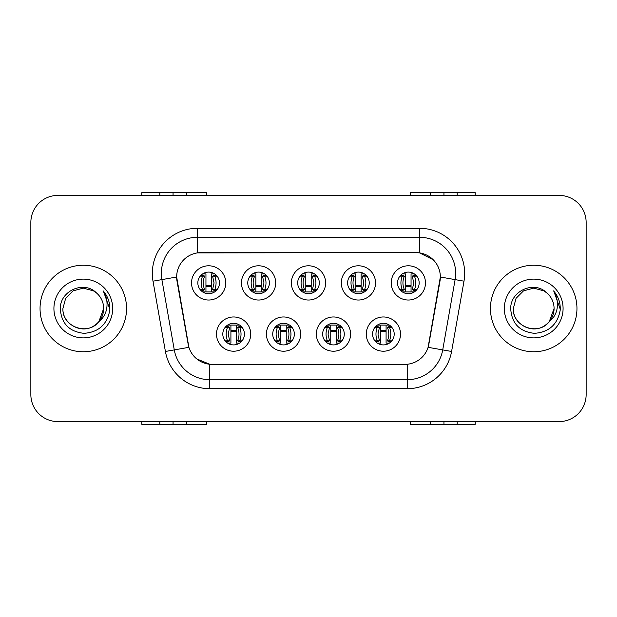 <?xml version="1.0" encoding="UTF-8"?>
<svg xmlns="http://www.w3.org/2000/svg" width="617" height="617" viewBox="0 0 617 617"><rect width="100%" height="100%" fill="white"/><g stroke="black" fill="none" stroke-linecap="round" stroke-linejoin="round"><path stroke-width="0.93" d="M300.656 334.09A17.122 17.122 0 0 1 283.535 351.212A17.122 17.122 0 0 1 266.413 334.09A17.122 17.122 0 0 1 283.535 316.968A17.122 17.122 0 0 1 300.656 334.09M272.722 334.09A10.813 10.813 0 0 0 283.535 344.911A10.813 10.813 0 0 0 294.355 334.09A10.813 10.813 0 0 0 283.535 323.277A10.813 10.813 0 0 0 272.722 334.09M350.587 334.09A17.122 17.122 0 0 1 333.465 351.212A17.122 17.122 0 0 1 316.344 334.09A17.122 17.122 0 0 1 333.465 316.968A17.122 17.122 0 0 1 350.587 334.09M322.645 334.09A10.813 10.813 0 0 0 333.465 344.911A10.813 10.813 0 0 0 344.278 334.09A10.813 10.813 0 0 0 333.465 323.277A10.813 10.813 0 0 0 322.645 334.09M400.51 334.09A17.122 17.122 0 0 1 383.388 351.212A17.122 17.122 0 0 1 366.267 334.09A17.122 17.122 0 0 1 383.388 316.968A17.122 17.122 0 0 1 400.51 334.09M372.575 334.09A10.813 10.813 0 0 0 383.388 344.911A10.813 10.813 0 0 0 394.201 334.09A10.813 10.813 0 0 0 383.388 323.277A10.813 10.813 0 0 0 372.575 334.09M250.733 334.09A17.122 17.122 0 0 1 233.612 351.212A17.122 17.122 0 0 1 216.49 334.09A17.122 17.122 0 0 1 233.612 316.968A17.122 17.122 0 0 1 250.733 334.09M222.799 334.09A10.813 10.813 0 0 0 233.612 344.911A10.813 10.813 0 0 0 244.425 334.09A10.813 10.813 0 0 0 233.612 323.277A10.813 10.813 0 0 0 222.799 334.09M275.699 282.91A17.122 17.122 0 0 1 258.577 300.032A17.122 17.122 0 0 1 241.455 282.91A17.122 17.122 0 0 1 258.577 265.788A17.122 17.122 0 0 1 275.699 282.91M247.764 282.91A10.813 10.813 0 0 0 258.577 293.723A10.813 10.813 0 0 0 269.39 282.91A10.813 10.813 0 0 0 258.577 272.089A10.813 10.813 0 0 0 247.764 282.91M325.622 282.91A17.122 17.122 0 0 1 308.5 300.032A17.122 17.122 0 0 1 291.378 282.91A17.122 17.122 0 0 1 308.5 265.788A17.122 17.122 0 0 1 325.622 282.91M297.687 282.91A10.813 10.813 0 0 0 308.5 293.723A10.813 10.813 0 0 0 319.313 282.91A10.813 10.813 0 0 0 308.5 272.089A10.813 10.813 0 0 0 297.687 282.91M375.545 282.91A17.122 17.122 0 0 1 358.423 300.032A17.122 17.122 0 0 1 341.301 282.91A17.122 17.122 0 0 1 358.423 265.788A17.122 17.122 0 0 1 375.545 282.91M347.61 282.91A10.813 10.813 0 0 0 358.423 293.723A10.813 10.813 0 0 0 369.236 282.91A10.813 10.813 0 0 0 358.423 272.089A10.813 10.813 0 0 0 347.61 282.91M425.475 282.91A17.122 17.122 0 0 1 408.346 300.032A17.122 17.122 0 0 1 391.224 282.91A17.122 17.122 0 0 1 408.346 265.788A17.122 17.122 0 0 1 425.475 282.91M397.533 282.91A10.813 10.813 0 0 0 408.346 293.723A10.813 10.813 0 0 0 419.167 282.91A10.813 10.813 0 0 0 408.346 272.089A10.813 10.813 0 0 0 397.533 282.91M225.776 282.91A17.122 17.122 0 0 1 208.654 300.032A17.122 17.122 0 0 1 191.525 282.91A17.122 17.122 0 0 1 208.654 265.788A17.122 17.122 0 0 1 225.776 282.91M197.833 282.91A10.813 10.813 0 0 0 208.654 293.723A10.813 10.813 0 0 0 219.467 282.91A10.813 10.813 0 0 0 208.654 272.089A10.813 10.813 0 0 0 197.833 282.91M176.663 276.956A24.333 24.333 0 0 0 177.025 281.182L188.154 344.263A24.333 24.333 0 0 0 212.117 364.369L404.883 364.369A24.333 24.333 0 0 0 428.846 344.263L439.975 281.182A24.333 24.333 0 0 0 416.012 252.631L200.988 252.631A24.333 24.333 0 0 0 176.663 276.956L176.925 273.354M559.118 195.404L57.882 195.404A27.032 27.032 0 0 0 30.85 222.436L30.85 394.564A27.032 27.032 0 0 0 57.882 421.596L559.118 421.596A27.032 27.032 0 0 0 586.15 394.564L586.15 222.436A27.032 27.032 0 0 0 559.118 195.404L57.882 195.404M413.035 292.651L413.035 291.918M203.965 292.651L203.965 291.918M410.336 421.596L410.336 424.303L430.427 424.303L430.427 421.596M430.427 195.404L430.427 192.697L410.336 192.697L410.336 195.404M186.573 421.596L186.573 424.303L206.664 424.303L206.664 421.596M206.664 195.404L206.664 192.697L186.573 192.697L186.573 195.404M186.573 424.303L173.053 424.303L173.053 421.596M443.947 421.596L443.947 424.303L430.427 424.303M443.947 195.404L443.947 192.697L430.427 192.697M186.573 192.697L141.787 192.697L141.787 195.404M173.053 195.404L173.053 192.697M475.213 195.404L475.213 192.697L457.189 192.697L457.189 195.404M457.189 421.596L457.189 424.303L475.213 424.303L475.213 421.596M141.787 421.596L141.787 424.303L159.811 424.303L159.811 421.596M159.811 195.404L159.811 192.697M457.189 192.697L443.947 192.697M443.947 424.303L457.189 424.303M159.811 424.303L173.053 424.303M40.043 308.5A43.259 43.259 0 0 0 83.295 351.759A43.259 43.259 0 0 0 126.554 308.5A43.259 43.259 0 0 0 83.295 265.241A43.259 43.259 0 0 0 40.043 308.5A43.259 43.259 0 0 0 83.295 351.759A43.259 43.259 0 0 0 126.554 308.5A43.259 43.259 0 0 0 83.295 265.241A43.259 43.259 0 0 0 40.043 308.5M490.446 308.5A43.259 43.259 0 0 0 533.705 351.759A43.259 43.259 0 0 0 576.957 308.5A43.259 43.259 0 0 0 533.705 265.241A43.259 43.259 0 0 0 490.446 308.5A43.259 43.259 0 0 0 533.705 351.759A43.259 43.259 0 0 0 576.957 308.5A43.259 43.259 0 0 0 533.705 265.241A43.259 43.259 0 0 0 490.446 308.5M197.386 228.298L419.614 228.298A45.056 45.056 0 0 1 463.992 281.182L451.59 351.466A45.056 45.056 0 0 1 407.22 388.702L209.78 388.702A45.056 45.056 0 0 1 165.41 351.466L153.008 281.182A45.056 45.056 0 0 1 197.386 228.298L197.386 237.306L419.614 237.306A36.048 36.048 0 0 1 455.115 279.617L442.721 349.908A36.048 36.048 0 0 1 407.22 379.694L209.78 379.694A36.048 36.048 0 0 1 174.279 349.908L161.885 279.617A36.048 36.048 0 0 1 197.386 237.306L197.386 252.893L416.012 252.631L419.614 252.893L433.211 259.749M404.883 364.369L212.117 364.369M209.78 388.702L209.78 364.261L196.792 358.94M463.992 281.182L440.337 277.01L428.098 347.325L451.59 351.466M165.41 351.466L188.902 347.325L176.663 277.01L161.885 279.617A36.048 36.048 0 0 1 161.338 273.354M428.846 344.263L428.699 345.034M188.301 345.034L188.154 344.263M30.85 222.436L30.85 394.564M57.882 421.596L559.118 421.596M586.15 394.564L586.15 222.436M315.557 274.712L312.433 276.146L316.945 276.146M316.205 290.491L314.585 289.666L312.433 289.666L315.557 291.101M316.205 275.321L314.585 276.146A16.219 14.584 90 0 1 315.912 282.91A16.219 14.584 90 0 1 314.585 289.666L316.945 289.666M314.477 291.918L311.207 291.918L311.207 273.894L314.477 273.894M302.523 291.918L311.207 291.918M311.207 286.512L305.793 286.512M302.523 273.894L305.793 273.894L305.793 291.918M305.793 285.609L311.207 285.609L305.793 285.609M301.443 291.101L304.567 289.666L302.415 289.666L300.795 290.491M304.567 289.666A16.219 16.219 0 0 1 304.567 276.146L302.415 276.146A16.219 14.584 -90 0 0 301.088 282.91A16.219 14.584 -90 0 0 302.415 289.666L300.055 289.666M301.443 274.712L304.567 276.146M300.055 276.146L302.415 276.146L300.795 275.321M290.599 325.899L287.468 327.334A16.219 16.219 0 0 1 287.468 340.854L289.62 340.854A16.219 14.584 90 0 0 290.946 334.09A16.219 14.584 90 0 0 289.62 327.334L291.98 327.334M287.468 327.334L289.62 327.334L291.247 326.509M277.557 325.082L289.512 325.082M289.512 343.106L286.242 343.106L286.242 325.082M280.835 330.488L286.242 330.488M280.835 325.082L280.835 343.106L277.557 343.106M277.426 325.174L278.128 325.082M275.097 327.334L279.609 327.334L278.128 334.09L279.609 340.854L275.097 340.854M276.478 325.899L279.609 327.334M291.98 340.854L289.62 340.854L291.247 341.679M287.468 340.854L290.599 342.288M340.522 325.899L337.391 327.334A16.219 16.219 0 0 1 337.391 340.854L339.551 340.854A16.219 14.584 90 0 0 340.877 334.09A16.219 14.584 90 0 0 339.551 327.334L341.903 327.334M337.391 327.334L339.551 327.334L341.17 326.509M327.488 325.082L339.443 325.082M339.443 343.106L336.165 343.106L336.165 325.082M330.758 330.488L336.165 330.488M330.758 325.082L330.758 343.106L327.488 343.106M327.349 325.174L328.059 325.082M325.02 327.334L329.532 327.334L328.059 334.09L329.532 340.854L325.02 340.854M326.401 325.899L329.532 327.334M341.903 340.854L339.551 340.854L341.17 341.679M337.391 340.854L340.522 342.288M265.634 274.712L262.51 276.146L267.014 276.146M266.282 290.491L264.662 289.666L262.51 289.666L265.634 291.101M266.282 275.321L264.662 276.146A16.219 14.584 90 0 1 265.989 282.91A16.219 14.584 90 0 1 264.662 289.666L267.014 289.666M264.554 291.918L261.276 291.918L261.276 273.894L264.554 273.894M252.6 291.918L261.276 291.918M261.276 286.512L255.87 286.512M252.6 273.894L255.87 273.894L255.87 291.918M251.512 291.101L254.644 289.666L252.492 289.666L250.864 290.491M254.644 289.666A16.219 16.219 0 0 1 254.644 276.146L252.492 276.146A16.219 14.584 -90 0 0 251.165 282.91A16.219 14.584 -90 0 0 252.492 289.666L250.132 289.666M251.512 274.712L254.644 276.146M250.132 276.146L252.492 276.146L250.864 275.321M365.488 274.712L362.356 276.146L366.868 276.146M366.136 290.491L364.508 289.666L362.356 289.666L365.488 291.101M366.136 275.321L364.508 276.146A16.219 14.584 90 0 1 365.835 282.91A16.219 14.584 90 0 1 364.508 289.666L366.868 289.666M364.4 291.918L361.13 291.918L361.13 273.894L364.4 273.894M352.446 291.918L361.13 291.918M361.13 286.512L355.724 286.512L355.724 291.918L355.724 273.894L352.446 273.894M351.366 291.101L354.49 289.666L352.338 289.666L350.718 290.491M354.49 289.666A16.219 16.219 0 0 1 354.49 276.146L352.338 276.146A16.219 14.584 -90 0 0 351.011 282.91A16.219 14.584 -90 0 0 352.338 289.666L349.986 289.666M351.366 274.712L354.49 276.146M349.986 276.146L352.338 276.146L350.718 275.321M240.669 325.899L237.545 327.334A16.219 16.219 0 0 1 237.545 340.854L239.697 340.854A16.219 14.584 90 0 0 241.023 334.09A16.219 14.584 90 0 0 239.697 327.334L242.057 327.334M237.545 327.334L239.697 327.334L241.316 326.509M227.634 325.082L239.589 325.082M239.589 343.106L236.319 343.106L236.319 325.082M230.912 330.488L236.319 330.488M230.912 325.082L230.912 343.106L227.634 343.106M227.496 325.174L228.205 325.082M225.174 327.334L229.678 327.334L228.205 334.09L229.678 340.854L225.174 340.854M226.555 325.899L229.678 327.334M242.057 340.854L239.697 340.854L241.316 341.679M237.545 340.854L240.669 342.288M390.445 325.899L387.322 327.334A16.219 16.219 0 0 1 387.322 340.854L389.474 340.854A16.219 14.584 90 0 0 390.8 334.09A16.219 14.584 90 0 0 389.474 327.334L391.826 327.334M387.322 327.334L389.474 327.334L391.093 326.509M377.411 325.082L389.366 325.082M389.366 343.106L386.088 343.106L386.088 325.082M380.681 330.488L386.088 330.488M380.681 325.082L380.681 343.106L377.411 343.106M377.272 325.174L377.982 325.082M374.943 327.334L379.455 327.334L377.982 334.09L379.455 340.854L374.943 340.854M376.331 325.899L379.455 327.334M391.826 340.854L389.474 340.854L391.093 341.679M387.322 340.854L390.445 342.288M215.711 274.712L212.58 276.146L217.091 276.146M216.359 290.491L214.739 289.666L212.58 289.666L215.711 291.101M216.359 275.321L214.739 276.146A16.219 14.584 90 0 1 216.066 282.91A16.219 14.584 90 0 1 214.739 289.666L217.091 289.666M214.631 291.918L211.353 291.918L211.353 273.894L214.631 273.894M202.669 291.918L211.353 291.918M211.353 286.512L205.947 286.512M202.669 273.894L205.947 273.894L205.947 291.918M201.589 291.101L204.721 289.666L202.561 289.666L200.941 290.491M204.721 289.666A16.219 16.219 0 0 1 204.721 276.146L202.561 276.146A16.219 14.584 -90 0 0 201.242 282.91A16.219 14.584 -90 0 0 202.561 289.666L200.209 289.666M201.589 274.712L204.721 276.146M200.209 276.146L202.561 276.146L200.941 275.321M415.411 274.712L412.279 276.146L416.791 276.146M416.059 290.491L414.439 289.666L412.279 289.666L415.411 291.101M416.059 275.321L414.439 276.146A16.219 14.584 90 0 1 415.758 282.91A16.219 14.584 90 0 1 414.439 289.666L416.791 289.666M414.331 291.918L411.053 291.918L411.053 273.894L414.331 273.894M402.369 291.918L411.053 291.918M411.053 286.512L405.647 286.512M402.369 273.894L405.647 273.894L405.647 291.918M401.289 291.101L404.42 289.666L402.261 289.666L400.641 290.491M404.42 289.666A16.219 16.219 0 0 1 404.42 276.146L402.261 276.146A16.219 14.584 -90 0 0 400.934 282.91A16.219 14.584 -90 0 0 402.261 289.666L399.909 289.666M401.289 274.712L404.42 276.146M399.909 276.146L402.261 276.146L400.641 275.321M96.645 293.106A20.369 20.369 0 0 1 103.671 308.5C103.394 316.182 100 322.066 93.483 326.146C80.788 334.275 62.232 323.563 62.926 308.5L65.657 298.312L73.114 290.854L83.295 288.131L93.483 290.854L96.645 293.106C84.143 280.002 60.073 290.8 60.296 308.5C61.214 323.377 69.104 331.653 83.951 333.334C98.581 332.278 107.204 324.503 109.818 310.027L109.865 308.5C109.787 301.821 107.566 295.952 103.193 290.9C106.517 296.353 107.69 302.222 106.71 308.5C105.754 313.845 103.155 318.21 98.913 321.588A20.369 20.369 0 0 0 103.671 308.5L98.859 321.65M98.913 321.588C88.092 336.203 61.87 326.856 62.926 308.5M53.918 308.5A29.385 29.385 0 0 0 83.295 337.885A29.385 29.385 0 0 0 112.68 308.5A29.385 29.385 0 0 0 83.295 279.115A29.385 29.385 0 0 0 53.918 308.5M103.394 291.124L109.857 309.271L103.394 291.124M547.048 293.106A20.369 20.369 0 0 1 554.074 308.5C553.796 316.182 550.403 322.066 543.885 326.146C531.191 334.275 512.634 323.563 513.329 308.5L516.059 298.312L523.517 290.854L533.705 288.131L543.885 290.854L547.048 293.106C534.546 280.002 510.475 290.8 510.699 308.5C511.624 323.377 519.506 331.653 534.361 333.334C548.983 332.278 557.606 324.503 560.228 310.027L560.267 308.5C560.19 301.821 557.969 295.952 553.596 290.9C556.92 296.353 558.092 302.222 557.112 308.5C556.164 313.845 553.565 318.21 549.315 321.588A20.369 20.369 0 0 0 554.074 308.5L549.261 321.65M549.315 321.588C538.502 336.203 512.272 326.856 513.329 308.5M504.32 308.5A29.385 29.385 0 0 0 533.705 337.885A29.385 29.385 0 0 0 563.082 308.5A29.385 29.385 0 0 0 533.705 279.115A29.385 29.385 0 0 0 504.32 308.5M553.796 291.124L560.259 309.271L553.796 291.124M419.614 228.298L419.614 252.893M407.22 364.261L407.22 388.702M153.008 281.182L161.885 279.617M286.242 331.391L280.835 331.391M275.83 326.509L277.449 327.334A16.219 14.584 -90 0 0 276.123 334.09A16.219 14.584 -90 0 0 277.449 340.854L275.83 341.679M336.165 331.391L330.758 331.391M325.753 326.509L327.38 327.334A16.219 14.584 -90 0 0 326.054 334.09A16.219 14.584 -90 0 0 327.38 340.854L325.753 341.679M255.87 285.609L261.276 285.609M355.724 285.609L361.13 285.609M236.319 331.391L230.912 331.391M225.907 326.509L227.526 327.334A16.219 14.584 -90 0 0 226.2 334.09A16.219 14.584 -90 0 0 227.526 340.854L225.907 341.679M386.088 331.391L380.681 331.391M375.684 326.509L377.303 327.334A16.219 14.584 -90 0 0 375.977 334.09A16.219 14.584 -90 0 0 377.303 340.854L375.684 341.679M205.947 285.609L211.353 285.609M405.647 285.609L411.053 285.609M312.433 289.666L313.906 282.91L312.433 276.146M276.478 342.288L279.609 340.854M326.401 342.288L329.532 340.854M262.51 289.666L263.983 282.91L262.51 276.146M362.356 289.666L363.829 282.91L362.356 276.146M226.555 342.288L229.678 340.854M376.331 342.288L379.455 340.854M212.58 289.666L214.06 282.91L212.58 276.146M412.279 289.666L413.76 282.91L412.279 276.146"/></g></svg>

